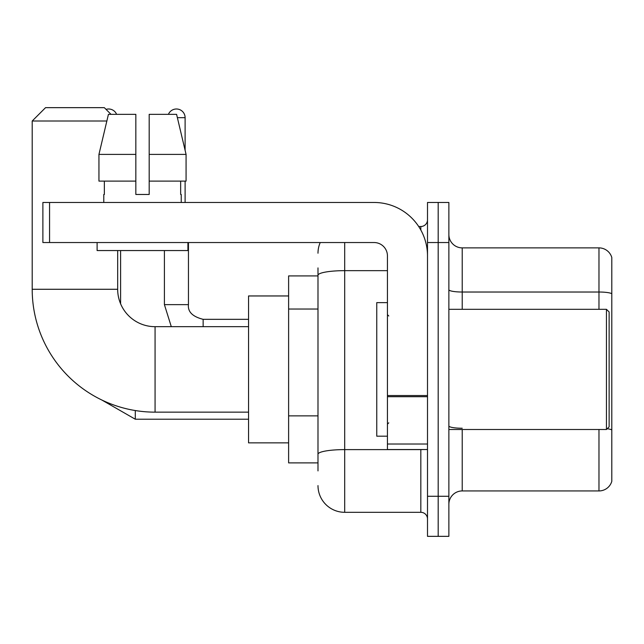 <?xml version="1.0" encoding="UTF-8"?>
<svg xmlns="http://www.w3.org/2000/svg" width="644" height="644" viewBox="0 0 644 644"><rect width="100%" height="100%" fill="white"/><g stroke="black" fill="none" stroke-linecap="round" stroke-linejoin="round"><path stroke-width="0.97" d="M317.991 470.909L317.991 275.294L317.991 275.922L288.617 275.922L288.617 462.891L317.991 462.891M427.503 496.283L427.503 536.347L438.186 536.347L438.186 496.283L438.186 536.347L448.868 536.347L448.868 496.283L438.186 496.283L438.186 242.538L438.186 496.283L427.503 496.283L427.503 242.538L438.186 242.538L438.186 202.474L438.186 242.538L448.868 242.538L448.868 496.283M448.868 242.538L448.868 202.474L427.503 202.474L427.503 242.538M344.701 242.538L344.701 512.31L420.822 512.31L420.822 449.536M418.697 226.511L420.822 226.511A6.673 6.673 0 0 0 427.503 219.837M317.991 458.89L317.991 454.245A26.71 4.637 180 0 1 344.701 449.609L420.822 449.609A6.673 1.159 0 0 0 423.148 449.536M387.438 270.657L344.701 270.657A26.71 4.637 180 0 0 317.991 275.294L317.991 267.912M427.503 518.984A6.673 6.673 0 0 0 420.822 512.31M317.991 253.221A26.71 26.71 0 0 1 320.221 242.538M344.701 512.31A26.71 26.71 0 0 1 317.991 485.6M448.868 504.292A13.355 13.355 0 0 1 462.223 490.937L598.976 490.937L598.976 429.508M611.8 257.495A13.355 13.355 0 0 0 598.976 247.884A13.355 13.355 0 0 1 611.8 257.495L611.8 481.326A13.355 13.355 0 0 1 598.976 490.937M611.8 293.696A13.355 2.318 180 0 0 598.976 292.022L598.976 247.884L462.223 247.884A13.355 13.355 0 0 1 448.868 234.529A13.355 13.355 0 0 0 462.223 247.884L462.223 309.313M611.8 293.881L611.8 429.91A13.355 2.318 180 0 0 607.228 428.735M149.191 194.464L135.836 194.464L149.191 194.464L135.836 194.464L149.191 194.464L149.191 114.334L176.585 114.334L186.076 154.399L186.076 181.109L149.191 181.109M168.422 114.334A8.678 8.678 0 0 1 185.11 117.675L185.11 150.334L186.076 154.399L149.191 154.399M248.552 412.144L155.067 412.144A122.867 122.867 0 0 1 32.2 289.277L32.2 121.008L45.555 107.653L104.32 107.653L110.993 114.334M155.067 412.144L155.067 326.677A37.392 37.392 0 0 1 117.675 289.277L117.675 250.548M106.848 121.008L32.2 121.008M288.617 295.958L248.552 295.958L248.552 442.863L288.617 442.863M106.035 109.375A8.678 8.678 0 0 1 116.604 114.334M120.605 303.807L120.605 250.548M185.11 181.109L185.11 202.474M427.503 449.536L387.438 449.536L387.438 395.537L427.503 395.537M427.503 255.893A53.42 53.42 0 0 0 374.084 202.474L49.564 202.474L49.564 242.538L374.084 242.538A13.355 13.355 0 0 1 387.438 255.893L387.438 395.537M49.564 242.538L42.882 242.538L42.882 202.474L49.564 202.474M135.836 154.399L135.836 181.109L135.836 154.399L98.951 154.399L108.433 114.334L135.836 114.334L135.836 194.464M103.781 194.464L104.36 194.464L103.781 194.464L103.781 202.474M181.238 194.464L180.658 194.464L181.238 194.464L181.238 202.474M180.658 181.109L180.658 194.464M104.36 194.464L104.36 181.109M97.107 242.538L97.107 250.548L187.919 250.548L187.919 242.538M135.836 181.109L98.951 181.109L98.951 154.399L108.433 114.334M186.076 154.399L176.585 114.334M606.455 309.313L609.127 311.986L609.127 426.835L606.455 429.508L606.455 309.313L448.868 309.313M387.438 302.632L376.756 302.632L376.756 436.181L387.438 436.181M317.991 309.031L288.617 309.031M317.991 415.871L288.617 415.871M420.822 230.029L420.822 226.511M462.223 429.508L462.223 490.937M598.976 309.313L598.976 292.022L462.223 292.022A13.355 2.318 0 0 1 448.868 289.703M462.223 428.244A13.355 2.318 -0 0 1 448.868 425.926M32.2 289.277L117.675 289.277M248.552 419.22L135.296 419.22L101.857 400.029L135.296 419.22L101.857 400.029L135.296 419.22L101.857 400.029L135.296 419.22L135.296 410.542M164.413 250.548L164.413 304.636L171.296 326.677L164.413 304.636L171.296 326.677L164.413 304.636L171.296 326.677L164.413 304.636L188.426 304.636M177.382 117.675L185.11 117.675M188.451 242.538L188.451 304.636C187.645 311.76 192.54 316.663 203.142 319.327C192.54 316.663 187.645 311.76 188.451 304.636C187.645 311.76 192.54 316.663 203.142 319.327C192.54 316.663 187.645 311.76 188.451 304.636C187.645 311.76 192.54 316.663 203.142 319.327L203.142 326.677M427.503 396.696L387.438 396.696M387.438 444.022L427.503 444.022M248.552 326.677L155.067 326.677M188.451 304.636C187.645 311.76 192.54 316.663 203.142 319.327L248.552 319.327M448.868 429.508L606.455 429.508M388.775 315.987L387.438 314.658M388.775 422.826L387.438 424.163"/></g></svg>
